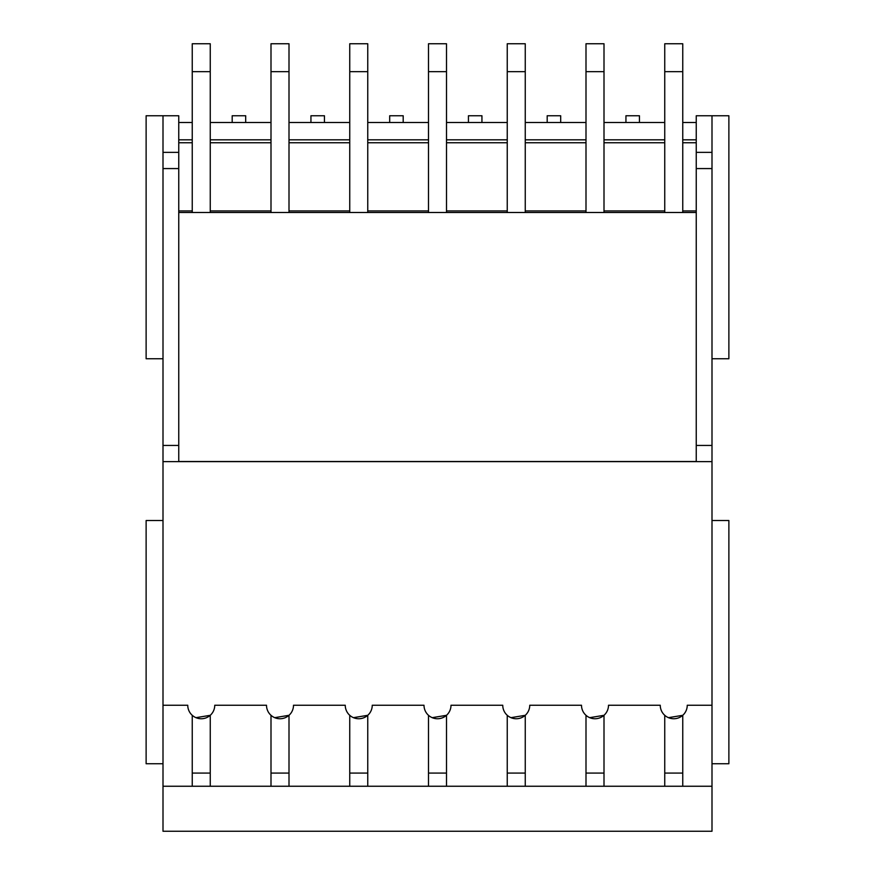 <?xml version="1.0" encoding="UTF-8"?>
<svg xmlns="http://www.w3.org/2000/svg" width="875" height="875" viewBox="0 0 875 875"><rect width="100%" height="100%" fill="white"/><g stroke="black" fill="none" stroke-linecap="round" stroke-linejoin="round"><path stroke-width="1.31" d="M178.752 445.43L178.752 168.569L163.002 168.569L163.002 445.43L178.752 445.43L178.752 461.519L696.248 461.519L696.248 115.752L728.875 115.752L728.875 358.75L711.998 358.75M163.002 168.569L163.002 115.752L146.125 115.752L146.125 358.75L163.002 358.75M711.998 520.527L728.875 520.527L728.875 763.755L711.998 763.755M163.002 520.527L146.125 520.527L146.125 763.755L163.002 763.755M163.002 831.25L711.998 831.25L711.998 786.253L682.752 786.253L682.752 773.073L664.748 773.073L664.748 786.253L682.752 786.253L604.002 786.253L604.002 773.073L585.998 773.073L585.998 786.253L604.002 786.253L525.252 786.253L525.252 773.073L507.248 773.073L507.248 786.253L525.252 786.253L446.502 786.253L446.502 773.073L428.498 773.073L428.498 786.253L446.502 786.253L367.752 786.253L367.752 773.073L349.748 773.073L349.748 786.253L367.752 786.253L289.002 786.253L289.002 773.073L270.998 773.073L270.998 786.253L289.002 786.253L210.252 786.253L210.252 773.073L192.248 773.073L192.248 786.253L210.252 786.253L163.002 786.253L163.002 831.25M163.002 445.43L163.002 786.253M163.002 705.25L187.753 705.25A13.497 13.497 0 0 0 201.25 718.747A13.497 13.497 0 0 0 214.747 705.25L266.503 705.25A13.497 13.497 0 0 0 280 718.747A13.497 13.497 0 0 0 293.497 705.25L345.253 705.25A13.497 13.497 0 0 0 358.75 718.747A13.497 13.497 0 0 0 372.247 705.25L424.003 705.25A13.497 13.497 0 0 0 437.5 718.747A13.497 13.497 0 0 0 450.997 705.25L502.753 705.25A13.497 13.497 0 0 0 516.25 718.747A13.497 13.497 0 0 0 529.747 705.25L581.503 705.25A13.497 13.497 0 0 0 595 718.747A13.497 13.497 0 0 0 608.497 705.25L660.253 705.25A13.497 13.497 0 0 0 673.75 718.747A13.497 13.497 0 0 0 687.247 705.25L711.998 705.25L711.998 786.253M711.998 115.752L711.998 705.25M163.002 115.752L178.752 115.752L178.752 168.569M178.752 210.93L192.248 210.93M210.252 210.93L270.998 210.93M289.002 210.93L349.748 210.93M367.752 210.93L428.498 210.93M446.502 210.93L507.248 210.93M525.252 210.93L585.998 210.93M604.002 210.93L664.748 210.93M682.752 210.93L696.248 210.93M178.752 212.505L696.248 212.505M668.467 717.664L682.752 715.312L682.752 773.073M664.748 715.312L664.748 773.073M589.717 717.664L604.002 715.312L604.002 773.073M585.998 715.312L585.998 773.073M510.967 717.664L525.252 715.312L525.252 773.073M507.248 715.312L507.248 773.073M432.217 717.664L446.502 715.312L446.502 773.073M428.498 715.312L428.498 773.073M353.467 717.664L367.752 715.312L367.752 773.073M349.748 715.312L349.748 773.073M274.717 717.664L289.002 715.312L289.002 773.073M270.998 715.312L270.998 773.073M195.967 717.664L210.252 715.312L210.252 773.073M192.248 715.312L192.248 773.073M696.248 122.5L682.752 122.5M664.748 122.5L639.439 122.5L639.439 115.752L625.942 115.752L625.942 122.5L604.002 122.5M178.752 142.745L192.248 142.745M210.252 142.745L270.998 142.745M289.002 142.745L349.748 142.745M367.752 142.745L428.498 142.745M446.502 142.745L507.248 142.745M525.252 142.745L585.998 142.745M604.002 142.745L664.748 142.745M682.752 142.745L696.248 142.745M585.998 122.5L560.689 122.5L560.689 115.752L547.192 115.752L547.192 122.5L525.252 122.5M507.248 122.5L481.939 122.5L481.939 115.752L468.442 115.752L468.442 122.5L446.502 122.5M428.498 122.5L403.189 122.5L403.189 115.752L389.692 115.752L389.692 122.5L367.752 122.5M349.748 122.5L324.439 122.5L324.439 115.752L310.942 115.752L310.942 122.5L289.002 122.5M232.192 115.752L232.192 122.5L245.689 122.5L245.689 115.752L232.192 115.752M178.752 122.5L192.248 122.5M210.252 122.5L232.192 122.5M270.998 122.5L245.689 122.5M625.942 122.5L639.439 122.5M547.192 122.5L560.689 122.5M468.442 122.5L481.939 122.5M389.692 122.5L403.189 122.5M310.942 122.5L324.439 122.5M178.752 139.825L192.248 139.825M210.252 139.825L270.998 139.825M289.002 139.825L349.748 139.825M367.752 139.825L428.498 139.825M446.502 139.825L507.248 139.825M525.252 139.825L585.998 139.825M604.002 139.825L664.748 139.825M682.752 139.825L696.248 139.825M210.252 71.652L210.252 43.75L192.248 43.75L192.248 71.652L210.252 71.652L210.252 212.505M192.248 71.652L192.248 212.505M289.002 71.652L289.002 43.75L270.998 43.75L270.998 71.652L289.002 71.652L289.002 212.505M270.998 71.652L270.998 212.505M367.752 71.652L367.752 43.75L349.748 43.75L349.748 71.652L367.752 71.652L367.752 212.505M349.748 71.652L349.748 212.505M446.502 71.652L446.502 43.75L428.498 43.75L428.498 71.652L446.502 71.652L446.502 212.505M428.498 71.652L428.498 212.505M525.252 71.652L525.252 43.75L507.248 43.75L507.248 71.652L525.252 71.652L525.252 212.505M507.248 71.652L507.248 212.505M604.002 71.652L604.002 43.75L585.998 43.75L585.998 71.652L604.002 71.652L604.002 212.505M585.998 71.652L585.998 212.505M682.752 71.652L682.752 43.75L664.748 43.75L664.748 71.652L682.752 71.652L682.752 212.505M664.748 71.652L664.748 212.505M163.002 152.37L178.752 152.37M696.248 152.37L711.998 152.37M711.998 168.569L696.248 168.569M696.248 445.43L711.998 445.43M163.002 461.628L711.998 461.628"/></g></svg>
